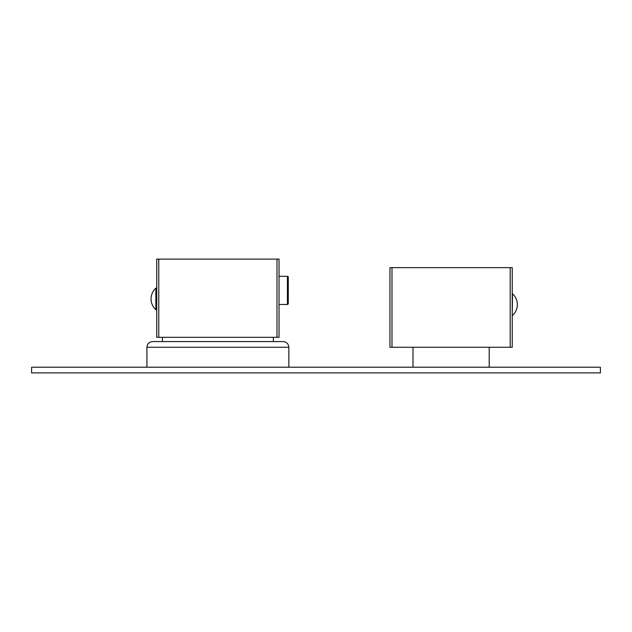 <?xml version="1.0" encoding="UTF-8"?>
<svg xmlns="http://www.w3.org/2000/svg" width="632" height="632" viewBox="0 0 632 632"><rect width="100%" height="100%" fill="white"/><g stroke="black" fill="none" stroke-linecap="round" stroke-linejoin="round"><path stroke-width="0.95" d="M31.6 367.208L600.4 367.208L600.4 372.896L31.6 372.896L31.6 367.208M489.2 367.208L489.2 347.268M412.98 367.208L412.98 347.268M391.982 347.268L391.982 267.636L389.944 267.636L389.944 347.268L512.236 347.268L512.236 267.636L510.198 267.636L510.198 347.268M391.982 267.636L510.198 267.636M512.236 315.415L512.52 293.801A14.497 14.497 0 0 1 512.52 315.415M152.612 341.58L283.152 341.58C286.604 341.92 288.5 343.816 288.84 347.268L146.924 347.268C147.264 343.816 149.16 341.92 152.612 341.58M276.99 337.314L279.028 337.314L279.028 259.104L276.99 259.104L276.99 337.314L158.774 337.314L158.774 259.104L276.99 259.104M158.774 259.104L156.736 259.104L156.736 337.314L158.774 337.314M155.883 288.113L156.736 288.113L156.736 309.727L155.883 309.727A14.497 14.497 0 0 1 155.883 288.113L155.883 309.727M279.028 304.466L287.418 304.466A0.853 0.853 0 0 0 288.271 303.613L288.271 277.164A0.853 0.853 0 0 0 287.418 276.31L287.418 304.466M279.028 276.31L287.418 276.31M288.84 367.208L288.84 347.268M146.924 366.465L146.924 347.268M162.424 337.314L162.424 341.58M273.34 337.314L273.34 341.58"/></g></svg>
